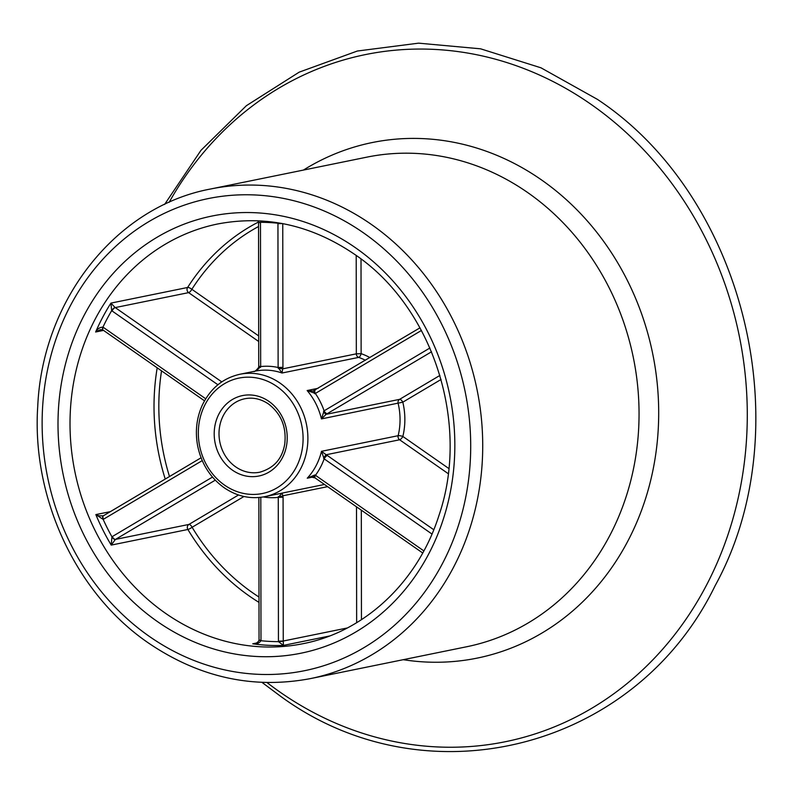 <?xml version="1.0" encoding="UTF-8"?>
<svg xmlns="http://www.w3.org/2000/svg" width="795" height="795" viewBox="0 0 795 795"><rect width="100%" height="100%" fill="white"/><g stroke="black" fill="none" stroke-linecap="round" stroke-linejoin="round"><path stroke-width="1.19" d="M283.08 497.203L283.249 641.018A3.568 3.16 -101.5 0 0 283.259 641.247L283.418 645.401L278.459 641.635A7.135 6.31 78.5 0 1 278.439 641.187L278.27 497.372L282.175 493.089L283.08 497.203L278.27 497.372A66.025 58.413 78.5 0 1 263.314 496.945M103.28 515.846A3.568 1.62 63.3 0 0 103.201 515.885A3.568 1.62 63.3 0 0 103.171 519.403L95.847 514.594L98.958 515.846L103.39 515.816M102.605 516.074L103.34 515.806A3.568 1.59 59.3 0 0 103.529 519.205A7.135 6.31 78.5 0 1 103.171 519.403A210.576 186.278 -101.5 0 0 111.936 536.794A7.135 6.31 78.5 0 1 112.284 536.575L212.484 477.079M448.191 473.641L399.627 439.774L326.159 454.75L327.371 455.525A3.568 1.222 124.9 0 0 324.161 458.854L321.488 451.322L326.159 454.75A3.568 0.557 120.9 0 0 323.585 458.357M282.762 223.633L282.931 367.33L282.026 373.014L278.121 367.489L277.952 223.673A7.135 6.31 78.5 0 1 277.962 223.226A210.576 186.278 -101.5 0 0 260.482 222.312A7.135 6.31 78.5 0 1 260.492 222.759L260.661 366.575L256.725 370.49M431.526 351.788L326.119 414.334L321.448 418.905L324.102 410.816L429.916 348.001M100.379 329.657L95.638 332.002C97.348 328.862 99.782 327.242 102.953 327.133A7.135 6.31 78.5 0 1 103.31 327.361L205.706 398.772M217.91 384.76L112.016 310.915A7.135 6.31 78.5 0 1 111.668 310.656L110.932 303.104L115.056 307.456A3.568 1.143 128.5 0 0 111.668 310.656A210.576 186.278 -101.5 0 0 102.953 327.133A3.568 1.292 -58.8 0 0 102.734 329.846L102.734 329.846A3.568 1.292 -58.8 0 0 102.823 329.895M243.966 496.487L192.122 527.264A3.568 0.616 -30.9 0 1 187.878 529.48L111.221 545.102L111.936 536.794A3.568 1.56 -124.7 0 0 115.335 539.507L111.221 545.102A214.153 189.429 78.5 0 1 95.847 514.594L110.356 511.642M103.529 330.392L95.638 332.002A214.153 189.429 78.5 0 1 110.932 303.104L187.6 287.482A3.568 1.232 -147.5 0 1 191.843 289.3L258.683 335.917M258.991 597.045A210.576 186.278 -101.5 0 1 252.691 592.822A210.576 186.278 -101.5 0 1 192.122 527.264A3.568 1.59 59.3 0 0 188.902 524.442L238.51 494.987M254.34 643.642C256.656 643.244 258.226 642.102 259.041 640.194L260.969 640.72C259.071 643.344 256.338 644.367 252.75 643.801L254.807 643.543M278.19 368.254L282.861 368.81L356.329 353.835L361.129 353.666A3.568 1.471 -70.7 0 1 358.694 357.392A3.568 3.16 78.5 0 1 356.329 353.835L356.21 255.473M323.535 411.273A3.568 0.914 -118.9 0 0 326.119 414.334L399.587 399.358A3.568 1.59 -120.7 0 1 402.807 402.181L321.448 418.905A62.457 55.253 -101.5 0 0 307.148 390.534L312.962 391.07M422.711 552.982L315.039 477.894L310.616 476.95L307.258 478.202A62.457 55.253 -101.5 0 0 321.488 451.322L398.146 435.7A3.568 0.785 -166.3 0 1 402.846 436.445L448.778 468.484M313.339 476.96L307.258 478.202L314.78 474.993L315.446 475.301L423.854 550.905M315.396 389.967A3.568 1.59 59.3 0 0 315.158 390.057A3.568 1.59 59.3 0 0 315.347 393.455L307.148 390.534L318.109 388.298M315.039 477.894A3.568 1.222 -55.1 0 1 315.446 475.301A66.025 58.413 78.5 0 0 324.161 458.854L431.983 534.041M314.035 477.248A3.568 0.557 -59.1 0 1 314.78 474.993M327.6 486.659L283.01 495.752A3.568 1.004 174.4 0 1 278.339 496.637M283.259 641.247L278.459 641.635A210.576 186.278 -101.5 0 1 260.969 640.72A7.135 6.31 78.5 0 0 260.979 640.273L260.81 497.312M281.51 223.395L277.962 223.226M282.931 367.33L278.121 367.489A66.025 58.413 78.5 0 0 260.661 366.575L258.723 366.247L258.554 222.431L260.492 222.759M253.625 371.494C254.48 371.941 256.169 370.579 258.673 367.399L260.531 367.33M258.554 222.431L260.482 222.312M327.321 413.648A3.568 1.59 -120.7 0 1 324.102 410.816A66.025 58.413 78.5 0 0 315.347 393.455L421.42 330.481M314.184 390.653A3.568 0.914 61.1 0 0 314.055 390.683L314.055 390.683A3.568 0.914 61.1 0 0 314.681 393.714M268.919 401.396A41.042 36.312 78.5 0 1 282.354 457.86A41.042 36.312 78.5 0 1 232.498 470.193A41.042 36.312 78.5 0 1 219.072 413.728A41.042 36.312 78.5 0 1 268.919 401.396M235.708 466.874A37.474 33.151 -101.5 0 0 259.826 472.19C277.495 467.013 282.682 455.048 284.719 444.246C286.677 427.283 281.271 413.867 268.511 403.999C260.939 398.901 253.058 397.152 244.86 398.742A37.474 33.151 -101.5 0 0 219.37 428.197A37.474 33.151 -101.5 0 0 235.708 466.874M310.398 678.612L466.725 646.742A249.839 221 -101.5 0 0 636.626 450.387A249.839 221 -101.5 0 0 527.681 192.559A249.839 221 -101.5 0 0 366.932 157.132L210.595 189.001A249.839 221 78.5 0 1 371.354 224.429A249.839 221 78.5 0 1 480.299 482.247A249.839 221 78.5 0 1 310.398 678.612C253.247 689.364 199.277 677.499 148.496 643.026C76.121 593.666 31.502 498.018 37.753 406.156C42.463 299.745 116.269 206.541 210.595 189.001M303.412 170.08A263.066 232.706 78.5 0 1 541.435 179.869A263.066 232.706 78.5 0 1 647.746 491.429A263.066 232.706 78.5 0 1 403.204 659.691M267.001 682.557A350.615 310.149 -101.5 0 0 279.85 691.988A350.615 310.149 -101.5 0 0 705.712 586.64A350.615 310.149 -101.5 0 0 591.003 104.314A350.615 310.149 -101.5 0 0 169.126 202.347M355.405 247.692A223.067 197.329 78.5 0 1 428.386 554.552A223.067 197.329 78.5 0 1 157.44 621.581A223.067 197.329 78.5 0 1 84.459 314.711A223.067 197.329 78.5 0 1 355.405 247.692M165.469 613.273A214.153 189.429 -101.5 0 0 303.263 643.642C365.014 631.647 418.14 581.682 439.039 515.18C470.6 423.208 432.599 306.403 354.371 254.181C311.223 224.945 265.669 214.869 217.731 223.971A214.153 189.429 -101.5 0 0 72.097 392.283A214.153 189.429 -101.5 0 0 165.469 613.273M280.059 383.12A62.457 55.253 78.5 0 1 307.287 447.575A62.457 55.253 78.5 0 1 264.815 496.666C250.485 499.379 236.94 496.398 224.17 487.742C210.278 477.706 201.453 463.803 197.687 446.045C195.023 431.774 196.494 418.289 202.109 405.559C210.208 388.586 222.789 378.162 239.871 374.266A62.457 55.253 78.5 0 1 280.059 383.12M224.578 485.149A58.89 52.092 -101.5 0 0 296.108 467.46A58.89 52.092 -101.5 0 0 276.839 386.45A58.89 52.092 -101.5 0 0 205.309 404.138A58.89 52.092 -101.5 0 0 224.578 485.149M329.398 636.03L283.418 645.401A214.153 189.429 78.5 0 1 252.75 643.801L256.278 643.076M259.001 602.391A214.153 189.429 78.5 0 1 249.471 596.151A214.153 189.429 78.5 0 1 187.878 529.48A3.568 3.16 -101.5 0 1 188.902 524.442L115.504 539.398A3.568 3.16 -101.5 0 0 115.335 539.507M149.52 636.537A240.915 213.11 -101.5 0 0 442.139 564.152A240.915 213.11 -101.5 0 0 363.315 232.736A240.915 213.11 -101.5 0 0 70.695 305.121A240.915 213.11 -101.5 0 0 149.52 636.537M258.693 341.492L188.624 292.63A3.568 3.16 -101.5 0 1 187.6 287.482A214.153 189.429 78.5 0 1 258.524 222.014M165.241 479.057A214.153 189.429 78.5 0 1 157.201 367.827M264.815 496.666L280.307 493.506A62.457 55.253 -101.5 0 0 282.175 493.089L324.459 484.473M441.076 379.463L402.807 402.181A66.025 58.413 78.5 0 1 402.846 436.445A3.568 1.222 -55.1 0 1 399.627 439.774A3.568 3.16 78.5 0 1 398.146 435.7A62.457 55.253 -101.5 0 0 398.106 403.284A3.568 3.16 78.5 0 1 399.587 399.358L439.913 375.419M365.372 360.244A62.457 55.253 -101.5 0 0 358.694 357.392L282.026 373.014A62.457 55.253 -101.5 0 0 255.364 371.106L239.871 374.266M361.019 259.021L361.129 353.666A66.025 58.413 78.5 0 1 369.874 357.571M258.554 226.515A210.576 186.278 -101.5 0 0 191.843 289.3A3.568 1.222 124.9 0 1 188.624 292.63L115.235 307.585L221.765 381.888M161.544 370.858A210.576 186.278 -101.5 0 0 169.494 476.533M361.318 510.171L361.447 619.683M327.371 455.525L433.772 529.728M278.439 641.187L283.249 641.018L347.286 627.971M356.647 622.694L356.508 506.812M215.276 480.16L115.504 539.398A3.568 1.59 -120.7 0 1 112.284 536.575M202.238 460.613L103.529 519.205M115.056 307.456A3.568 3.16 -101.5 0 0 115.235 307.585A3.568 1.222 124.9 0 0 112.016 310.915M259.041 640.194L260.979 640.273M103.569 515.716A3.568 1.59 59.3 0 0 103.34 515.806L201.075 457.781M204.504 400.819L102.893 329.955A3.568 1.222 -55.1 0 1 103.31 327.361M282.424 223.564L277.952 223.673M164.595 204.444L200.946 150.364L246.38 105.695L299.188 72.156L357.343 51.029L418.597 43.159L480.607 48.823L540.988 67.813L597.413 99.365C745.203 197.021 801.33 428.803 715.202 585.557C635.523 749.914 425.375 803.119 279.731 695.645L262.012 682.398M259.041 639.945L258.882 497.511M102.893 329.955L100.309 329.667M258.673 367.399L258.723 366.247M257.819 220.762L258.544 222.183M312.962 391.06L419.979 327.828"/></g></svg>
